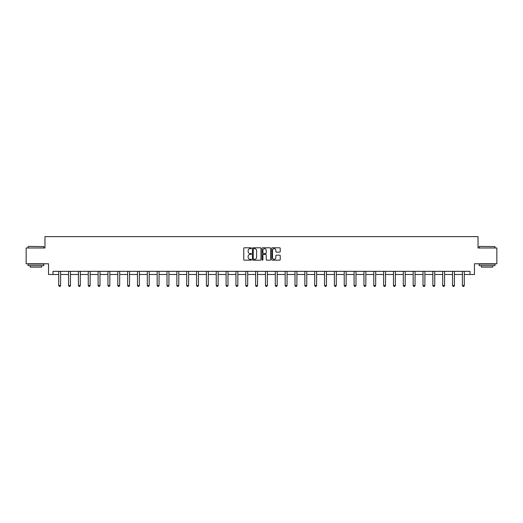 <?xml version="1.0" encoding="UTF-8"?>
<svg xmlns="http://www.w3.org/2000/svg" width="523" height="523" viewBox="0 0 523 523"><rect width="100%" height="100%" fill="white"/><g stroke="black" fill="none" stroke-linecap="round" stroke-linejoin="round"><path stroke-width="0.78" d="M251.4 248.222A0.431 0.431 0 0 0 250.968 247.791L244.385 247.791A0.621 0.621 0 0 0 243.764 248.405L243.764 259.558A0.621 0.621 0 0 0 244.385 260.179L250.968 260.179A0.431 0.431 0 0 0 251.4 259.741A0.431 0.431 0 0 0 250.968 259.31L250.118 259.31A1.981 1.981 0 0 1 248.137 257.329L248.137 256.401A1.981 1.981 0 0 1 250.118 254.42L250.968 254.42A0.431 0.431 0 0 0 251.4 253.982A0.431 0.431 0 0 0 250.968 253.55L250.118 253.55A1.981 1.981 0 0 1 248.137 251.57L248.137 250.635A1.981 1.981 0 0 1 250.118 248.654L250.968 248.654A0.431 0.431 0 0 0 251.4 248.222M279.602 252.158A0.621 0.621 0 0 0 280.223 251.537L280.223 248.405A0.621 0.621 0 0 0 279.602 247.791L272.293 247.791A0.621 0.621 0 0 0 271.672 248.405L271.672 259.558A0.621 0.621 0 0 0 272.293 260.179L279.602 260.179A0.621 0.621 0 0 0 280.223 259.558L280.223 255.78A0.621 0.621 0 0 0 279.602 255.159L276.477 255.159A0.621 0.621 0 0 0 275.856 255.78L275.856 257.656A1.654 1.654 0 0 1 274.202 259.31A1.654 1.654 0 0 1 272.542 257.656L272.542 250.314A1.654 1.654 0 0 1 274.202 248.654A1.654 1.654 0 0 1 275.856 250.314L275.856 251.537A0.621 0.621 0 0 0 276.477 252.158L279.602 252.158M52.973 274.497L52.973 271.339L470.027 271.339L470.027 274.497L474.446 274.497L474.446 263.769L496.85 263.769L496.85 247.987L478.042 247.987L478.042 236.625L44.958 236.625L44.958 247.987L26.15 247.987L26.15 263.769L48.554 263.769L48.554 274.497L58.713 274.497M260.957 248.405A0.621 0.621 0 0 0 260.336 247.791L253.027 247.791A0.621 0.621 0 0 0 252.406 248.405L252.406 259.558A0.621 0.621 0 0 0 253.027 260.179L260.336 260.179A0.621 0.621 0 0 0 260.957 259.558L260.957 248.405M262.664 247.791L269.973 247.791A0.621 0.621 0 0 1 270.594 248.405L270.594 259.558A0.621 0.621 0 0 1 269.973 260.179L266.841 260.179A0.621 0.621 0 0 1 266.227 259.558L266.227 255.034A0.621 0.621 0 0 0 265.606 254.42L263.527 254.42A0.621 0.621 0 0 0 262.912 255.034L262.912 259.741A0.431 0.431 0 0 1 262.474 260.179A0.431 0.431 0 0 1 262.043 259.741L262.043 248.405A0.621 0.621 0 0 1 262.664 247.791M60.609 274.497L68.565 274.497M70.455 274.497L78.411 274.497M80.3 274.497L88.256 274.497M90.146 274.497L98.102 274.497M99.991 274.497L107.947 274.497M109.837 274.497L117.793 274.497M119.682 274.497L127.638 274.497M129.527 274.497L137.484 274.497M139.373 274.497L147.329 274.497M149.218 274.497L157.175 274.497M159.064 274.497L167.02 274.497M168.909 274.497L176.866 274.497M178.761 274.497L186.711 274.497M188.607 274.497L196.556 274.497M198.452 274.497L206.402 274.497M208.298 274.497L216.247 274.497M218.143 274.497L226.093 274.497M227.989 274.497L235.938 274.497M237.834 274.497L245.784 274.497M247.68 274.497L255.629 274.497M257.525 274.497L265.475 274.497M267.371 274.497L275.32 274.497M277.216 274.497L285.166 274.497M287.062 274.497L295.011 274.497M296.907 274.497L304.857 274.497M306.753 274.497L314.702 274.497M316.598 274.497L324.548 274.497M326.444 274.497L334.393 274.497M336.289 274.497L344.239 274.497M346.134 274.497L354.091 274.497M355.98 274.497L363.936 274.497M365.825 274.497L373.782 274.497M375.671 274.497L383.627 274.497M385.516 274.497L393.473 274.497M395.362 274.497L403.318 274.497M405.207 274.497L413.163 274.497M415.053 274.497L423.009 274.497M424.898 274.497L432.854 274.497M434.744 274.497L442.7 274.497M444.589 274.497L452.545 274.497M454.435 274.497L462.391 274.497M464.287 274.497L470.027 274.497M253.707 248.654A0.431 0.431 0 0 0 253.276 249.092L253.276 258.878A0.431 0.431 0 0 0 253.707 259.31L254.609 259.31A1.981 1.981 0 0 0 256.59 257.329L256.59 250.635A1.981 1.981 0 0 0 254.609 248.654L253.707 248.654M266.227 250.34A1.654 1.654 0 0 0 264.566 248.686A1.654 1.654 0 0 0 262.912 250.34L262.912 252.929A0.621 0.621 0 0 0 263.527 253.55L265.606 253.55A0.621 0.621 0 0 0 266.227 252.929L266.227 250.34M60.681 271.339L60.642 271.476A0.634 0.634 0 0 0 60.609 271.666L60.609 285.551L60.138 286.375L59.191 286.375L58.713 285.551L58.713 271.666A0.634 0.634 0 0 0 58.687 271.476L58.641 271.339M58.713 285.551L60.609 285.551M28.235 246.411L43.821 246.601L28.235 246.411M35.93 265.658L28.046 265.658L28.046 264.082L43.821 264.082L43.821 265.658L35.93 265.658M41.611 265.658L41.611 267.109L30.256 267.109L30.256 265.658M479.369 246.411L494.954 246.601L479.369 246.411M487.07 265.658L479.179 265.658L479.179 264.082L494.954 264.082L494.954 265.658L487.07 265.658M492.744 265.658L492.744 267.109L481.389 267.109L481.389 265.658M70.527 271.339L70.487 271.476A0.634 0.634 0 0 0 70.455 271.666L70.455 285.551L69.984 286.375L69.036 286.375L68.565 285.551L68.565 271.666A0.634 0.634 0 0 0 68.533 271.476L68.487 271.339M68.565 285.551L70.455 285.551M80.372 271.339L80.333 271.476A0.634 0.634 0 0 0 80.3 271.666L80.3 285.551L79.829 286.375L78.881 286.375L78.411 285.551L78.411 271.666A0.634 0.634 0 0 0 78.378 271.476L78.332 271.339M78.411 285.551L80.3 285.551M90.218 271.339L90.178 271.476A0.634 0.634 0 0 0 90.146 271.666L90.146 285.551L89.675 286.375L88.727 286.375L88.256 285.551L88.256 271.666A0.634 0.634 0 0 0 88.224 271.476L88.178 271.339M88.256 285.551L90.146 285.551M100.063 271.339L100.024 271.476A0.634 0.634 0 0 0 99.991 271.666L99.991 285.551L99.52 286.375L98.572 286.375L98.102 285.551L98.102 271.666A0.634 0.634 0 0 0 98.069 271.476L98.023 271.339M98.102 285.551L99.991 285.551M109.908 271.339L109.869 271.476A0.634 0.634 0 0 0 109.837 271.666L109.837 285.551L109.366 286.375L108.418 286.375L107.947 285.551L107.947 271.666A0.634 0.634 0 0 0 107.915 271.476L107.869 271.339M107.947 285.551L109.837 285.551M119.76 271.339L119.715 271.476A0.634 0.634 0 0 0 119.682 271.666L119.682 285.551L119.211 286.375L118.263 286.375L117.793 285.551L117.793 271.666A0.634 0.634 0 0 0 117.76 271.476L117.714 271.339M117.793 285.551L119.682 285.551M129.606 271.339L129.56 271.476A0.634 0.634 0 0 0 129.527 271.666L129.527 285.551L129.057 286.375L128.109 286.375L127.638 285.551L127.638 271.666A0.634 0.634 0 0 0 127.605 271.476L127.566 271.339M127.638 285.551L129.527 285.551M139.451 271.339L139.406 271.476A0.634 0.634 0 0 0 139.373 271.666L139.373 285.551L138.902 286.375L137.954 286.375L137.484 285.551L137.484 271.666A0.634 0.634 0 0 0 137.451 271.476L137.412 271.339M137.484 285.551L139.373 285.551M149.297 271.339L149.251 271.476A0.634 0.634 0 0 0 149.218 271.666L149.218 285.551L148.748 286.375L147.8 286.375L147.329 285.551L147.329 271.666A0.634 0.634 0 0 0 147.296 271.476L147.257 271.339M147.329 285.551L149.218 285.551M159.142 271.339L159.097 271.476A0.634 0.634 0 0 0 159.064 271.666L159.064 285.551L158.593 286.375L157.645 286.375L157.175 285.551L157.175 271.666A0.634 0.634 0 0 0 157.142 271.476L157.103 271.339M157.175 285.551L159.064 285.551M168.988 271.339L168.942 271.476A0.634 0.634 0 0 0 168.909 271.666L168.909 285.551L168.439 286.375L167.491 286.375L167.02 285.551L167.02 271.666A0.634 0.634 0 0 0 166.987 271.476L166.948 271.339M167.02 285.551L168.909 285.551M178.833 271.339L178.788 271.476A0.634 0.634 0 0 0 178.761 271.666L178.761 285.551L178.284 286.375L177.336 286.375L176.866 285.551L176.866 271.666A0.634 0.634 0 0 0 176.833 271.476L176.794 271.339M176.866 285.551L178.761 285.551M188.679 271.339L188.633 271.476A0.634 0.634 0 0 0 188.607 271.666L188.607 285.551L188.13 286.375L187.182 286.375L186.711 285.551L186.711 271.666A0.634 0.634 0 0 0 186.678 271.476L186.639 271.339M186.711 285.551L188.607 285.551M198.524 271.339L198.479 271.476A0.634 0.634 0 0 0 198.452 271.666L198.452 285.551L197.975 286.375L197.027 286.375L196.556 285.551L196.556 271.666A0.634 0.634 0 0 0 196.524 271.476L196.485 271.339M196.556 285.551L198.452 285.551M208.37 271.339L208.324 271.476A0.634 0.634 0 0 0 208.298 271.666L208.298 285.551L207.821 286.375L206.873 286.375L206.402 285.551L206.402 271.666A0.634 0.634 0 0 0 206.369 271.476L206.33 271.339M206.402 285.551L208.298 285.551M218.215 271.339L218.169 271.476A0.634 0.634 0 0 0 218.143 271.666L218.143 285.551L217.666 286.375L216.718 286.375L216.247 285.551L216.247 271.666A0.634 0.634 0 0 0 216.215 271.476L216.176 271.339M216.247 285.551L218.143 285.551M228.061 271.339L228.015 271.476A0.634 0.634 0 0 0 227.989 271.666L227.989 285.551L227.512 286.375L226.564 286.375L226.093 285.551L226.093 271.666A0.634 0.634 0 0 0 226.067 271.476L226.021 271.339M226.093 285.551L227.989 285.551M237.906 271.339L237.86 271.476A0.634 0.634 0 0 0 237.834 271.666L237.834 285.551L237.357 286.375L236.416 286.375L235.938 285.551L235.938 271.666A0.634 0.634 0 0 0 235.912 271.476L235.866 271.339M235.938 285.551L237.834 285.551M247.752 271.339L247.706 271.476A0.634 0.634 0 0 0 247.68 271.666L247.68 285.551L247.202 286.375L246.261 286.375L245.784 285.551L245.784 271.666A0.634 0.634 0 0 0 245.758 271.476L245.712 271.339M245.784 285.551L247.68 285.551M257.597 271.339L257.551 271.476A0.634 0.634 0 0 0 257.525 271.666L257.525 285.551L257.048 286.375L256.107 286.375L255.629 285.551L255.629 271.666A0.634 0.634 0 0 0 255.603 271.476L255.557 271.339M255.629 285.551L257.525 285.551M267.443 271.339L267.397 271.476A0.634 0.634 0 0 0 267.371 271.666L267.371 285.551L266.893 286.375L265.952 286.375L265.475 285.551L265.475 271.666A0.634 0.634 0 0 0 265.449 271.476L265.403 271.339M265.475 285.551L267.371 285.551M277.288 271.339L277.242 271.476A0.634 0.634 0 0 0 277.216 271.666L277.216 285.551L276.739 286.375L275.798 286.375L275.32 285.551L275.32 271.666A0.634 0.634 0 0 0 275.294 271.476L275.248 271.339M275.32 285.551L277.216 285.551M287.134 271.339L287.088 271.476A0.634 0.634 0 0 0 287.062 271.666L287.062 285.551L286.584 286.375L285.643 286.375L285.166 285.551L285.166 271.666A0.634 0.634 0 0 0 285.14 271.476L285.094 271.339M285.166 285.551L287.062 285.551M296.979 271.339L296.933 271.476A0.634 0.634 0 0 0 296.907 271.666L296.907 285.551L296.436 286.375L295.488 286.375L295.011 285.551L295.011 271.666A0.634 0.634 0 0 0 294.985 271.476L294.939 271.339M295.011 285.551L296.907 285.551M306.824 271.339L306.785 271.476A0.634 0.634 0 0 0 306.753 271.666L306.753 285.551L306.282 286.375L305.334 286.375L304.857 285.551L304.857 271.666A0.634 0.634 0 0 0 304.831 271.476L304.785 271.339M304.857 285.551L306.753 285.551M316.67 271.339L316.631 271.476A0.634 0.634 0 0 0 316.598 271.666L316.598 285.551L316.127 286.375L315.179 286.375L314.702 285.551L314.702 271.666A0.634 0.634 0 0 0 314.676 271.476L314.63 271.339M314.702 285.551L316.598 285.551M326.515 271.339L326.476 271.476A0.634 0.634 0 0 0 326.444 271.666L326.444 285.551L325.973 286.375L325.025 286.375L324.548 285.551L324.548 271.666A0.634 0.634 0 0 0 324.522 271.476L324.476 271.339M324.548 285.551L326.444 285.551M336.361 271.339L336.322 271.476A0.634 0.634 0 0 0 336.289 271.666L336.289 285.551L335.818 286.375L334.87 286.375L334.393 285.551L334.393 271.666A0.634 0.634 0 0 0 334.367 271.476L334.321 271.339M334.393 285.551L336.289 285.551M346.206 271.339L346.167 271.476A0.634 0.634 0 0 0 346.134 271.666L346.134 285.551L345.664 286.375L344.716 286.375L344.239 285.551L344.239 271.666A0.634 0.634 0 0 0 344.212 271.476L344.167 271.339M344.239 285.551L346.134 285.551M356.052 271.339L356.013 271.476A0.634 0.634 0 0 0 355.98 271.666L355.98 285.551L355.509 286.375L354.561 286.375L354.091 285.551L354.091 271.666A0.634 0.634 0 0 0 354.058 271.476L354.012 271.339M354.091 285.551L355.98 285.551M365.897 271.339L365.858 271.476A0.634 0.634 0 0 0 365.825 271.666L365.825 285.551L365.355 286.375L364.407 286.375L363.936 285.551L363.936 271.666A0.634 0.634 0 0 0 363.903 271.476L363.858 271.339M363.936 285.551L365.825 285.551M375.743 271.339L375.704 271.476A0.634 0.634 0 0 0 375.671 271.666L375.671 285.551L375.2 286.375L374.252 286.375L373.782 285.551L373.782 271.666A0.634 0.634 0 0 0 373.749 271.476L373.703 271.339M373.782 285.551L375.671 285.551M385.588 271.339L385.549 271.476A0.634 0.634 0 0 0 385.516 271.666L385.516 285.551L385.046 286.375L384.098 286.375L383.627 285.551L383.627 271.666A0.634 0.634 0 0 0 383.594 271.476L383.549 271.339M383.627 285.551L385.516 285.551M395.434 271.339L395.395 271.476A0.634 0.634 0 0 0 395.362 271.666L395.362 285.551L394.891 286.375L393.943 286.375L393.473 285.551L393.473 271.666A0.634 0.634 0 0 0 393.44 271.476L393.394 271.339M393.473 285.551L395.362 285.551M405.286 271.339L405.24 271.476A0.634 0.634 0 0 0 405.207 271.666L405.207 285.551L404.737 286.375L403.789 286.375L403.318 285.551L403.318 271.666A0.634 0.634 0 0 0 403.285 271.476L403.24 271.339M403.318 285.551L405.207 285.551M415.131 271.339L415.085 271.476A0.634 0.634 0 0 0 415.053 271.666L415.053 285.551L414.582 286.375L413.634 286.375L413.163 285.551L413.163 271.666A0.634 0.634 0 0 0 413.131 271.476L413.092 271.339M413.163 285.551L415.053 285.551M424.977 271.339L424.931 271.476A0.634 0.634 0 0 0 424.898 271.666L424.898 285.551L424.428 286.375L423.48 286.375L423.009 285.551L423.009 271.666A0.634 0.634 0 0 0 422.976 271.476L422.937 271.339M423.009 285.551L424.898 285.551M434.822 271.339L434.776 271.476A0.634 0.634 0 0 0 434.744 271.666L434.744 285.551L434.273 286.375L433.325 286.375L432.854 285.551L432.854 271.666A0.634 0.634 0 0 0 432.822 271.476L432.783 271.339M432.854 285.551L434.744 285.551M444.668 271.339L444.622 271.476A0.634 0.634 0 0 0 444.589 271.666L444.589 285.551L444.119 286.375L443.171 286.375L442.7 285.551L442.7 271.666A0.634 0.634 0 0 0 442.667 271.476L442.628 271.339M442.7 285.551L444.589 285.551M454.513 271.339L454.467 271.476A0.634 0.634 0 0 0 454.435 271.666L454.435 285.551L453.964 286.375L453.016 286.375L452.545 285.551L452.545 271.666A0.634 0.634 0 0 0 452.513 271.476L452.473 271.339M452.545 285.551L454.435 285.551M464.359 271.339L464.313 271.476A0.634 0.634 0 0 0 464.287 271.666L464.287 285.551L463.809 286.375L462.862 286.375L462.391 285.551L462.391 271.666A0.634 0.634 0 0 0 462.358 271.476L462.319 271.339M462.391 285.551L464.287 285.551M28.046 247.987L28.046 246.601M43.821 247.987L43.821 246.601M479.179 247.987L479.179 246.601M494.954 247.987L494.954 246.601"/></g></svg>
